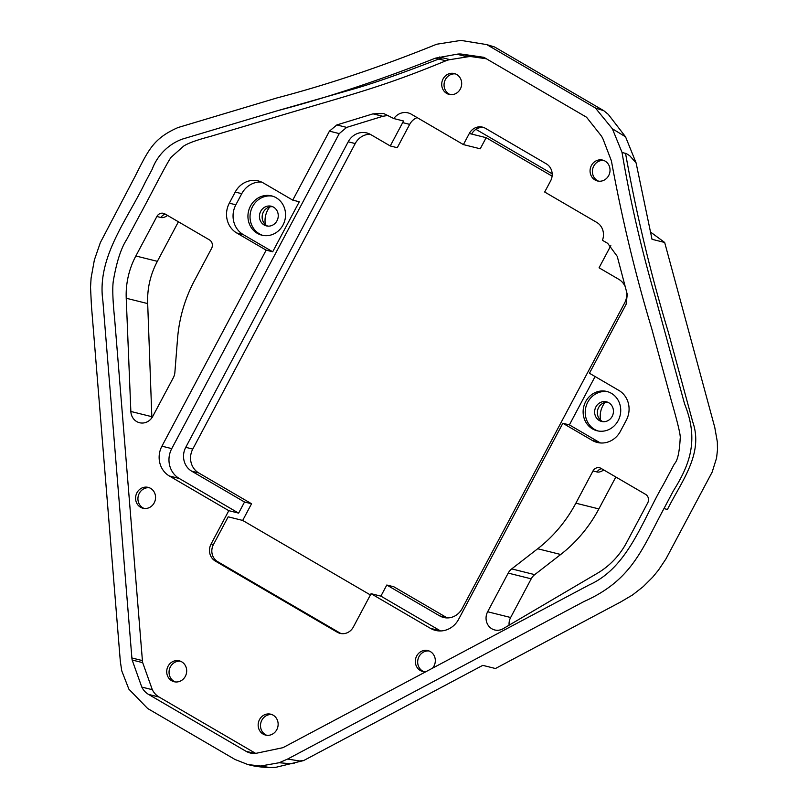 <?xml version="1.0" encoding="UTF-8"?>
<svg xmlns="http://www.w3.org/2000/svg" width="808" height="808" viewBox="0 0 808 808"><rect width="100%" height="100%" fill="white"/><g stroke="black" fill="none" stroke-linecap="round" stroke-linejoin="round"><path stroke-width="1.21" d="M622.029 152.399L626.523 153.712L629.685 155.702L636.088 162.883L625.554 136.825L608.303 114.383L603.808 110.716L595.405 108.02L612.373 128.775L622.009 152.369C630.149 200.556 641.249 248.783 655.328 297.041L684.598 403.97C698.9 439.501 690.315 463.863 673.428 490.749L663.944 508.596C641.36 550.713 631.432 580.336 583.891 601.576L287.628 759.045L279.204 762.732L260.631 766.024L247.955 764.58L235.027 759.48L147.652 708.505L128.876 689.153L121.766 670.872L120.331 661.469L91.415 305.535L90.526 287.224L91.092 278.043L94.374 259.944L100.364 242.572L134.976 176.588C148.521 149.854 153.308 138.441 178.023 127.543L276.972 97.93C328.462 84.436 381.699 66.529 436.704 44.218M486.719 44.571L595.395 107.979M436.684 44.238L460.913 40.4L486.689 44.591M152.156 169.337L145.137 182.517C127.23 219.938 96.556 257.308 102.889 301.02L131.886 657.975A18.978 17.544 -76 0 0 132.159 660.015L141.794 687.073A18.978 17.544 -76 0 0 148.571 694.425L245.975 751.258A18.978 17.544 -76 0 0 250.248 752.995A18.978 17.544 -76 0 0 255.52 753.43L282.537 747.764A18.978 17.544 -76 0 0 284.345 746.935L589.325 584.84C628.139 567.469 642.32 520.483 663.267 484.82L674.468 463.762C677.538 460.752 679.447 452.339 680.185 438.512C680.912 436.28 677.962 423.675 671.347 400.697L651.743 328.715C635.421 274.609 621.978 218.665 611.404 160.863L603.263 139.632A18.978 17.544 -76 0 0 600.637 135.047L586.537 117.221L483.891 57.328L461.994 54.156A18.978 17.544 -76 0 0 456.894 54.227L435.371 58.156C381.184 79.74 328.694 97.213 277.912 110.595L182.8 138.966C170.872 143.016 158.004 153.389 152.156 169.337M255.702 753.41L159.095 697.052A18.978 17.544 104 0 1 152.318 689.699L142.683 662.641A18.978 17.544 104 0 1 142.41 660.601L114.635 318.817C112.645 299.495 112.262 286.547 113.484 279.952C116.716 261.57 121.119 248.096 126.705 239.501L140.026 214.564C150.773 194.92 165.993 164.478 171.074 157.287L183.668 146.097C187.921 143.238 196.829 140.006 210.403 136.421L272.387 117.978C354.884 93.385 381.103 87.466 445.895 60.782A18.978 17.544 104 0 1 449.995 59.63L467.418 56.853A18.978 17.544 104 0 1 472.518 56.782L486.386 58.782M438.784 59.004L435.381 58.156M439.471 57.004L442.885 57.863A18.978 17.544 -76 0 0 438.794 59.014C400.303 73.962 370.781 84.285 350.207 89.971L277.912 110.595M625.543 153.318C636.351 214.029 650.622 273.68 668.367 332.28L692.749 421.968C704.041 453.894 680.841 482.386 667.448 509.464L663.944 508.596M636.088 162.883L652.026 239.309L664.671 242.461L714.777 427.452L717.352 441.976L717.464 450.036L716.555 458.075L712.151 472.114L665.964 558.894L658.439 570.155L652.692 577.165L643.279 586.578L632.573 594.951L620.716 601.95L495.456 668.519L482.77 665.358L303.616 760.58L299.465 760.964L287.628 759.045M185.335 676.316A10.757 9.938 104 0 1 174.104 681.72A10.757 9.938 104 0 1 167.054 668.873A10.757 9.938 104 0 1 179.295 660.843A10.757 9.938 104 0 1 185.335 676.316M180.447 661.217A10.757 9.938 -76 0 0 169.387 669.458A10.757 9.938 -76 0 0 175.286 681.932M460.338 89.011A10.757 9.938 104 0 1 449.107 94.405A10.757 9.938 104 0 1 442.057 81.568A10.757 9.938 104 0 1 454.298 73.538A10.757 9.938 104 0 1 460.338 89.011M455.449 73.902A10.757 9.938 -76 0 0 444.39 82.153A10.757 9.938 -76 0 0 450.288 94.617M425.877 671.7A10.757 9.938 104 0 1 422.725 671.478A10.757 9.938 104 0 1 415.676 658.631A10.757 9.938 104 0 1 427.927 650.602A10.757 9.938 104 0 1 433.967 666.075A10.757 9.938 104 0 1 432.533 668.165M429.078 650.975A10.757 9.938 -76 0 0 418.019 659.217A10.757 9.938 -76 0 0 423.917 671.69M154.207 502.849A10.757 9.938 104 0 1 142.976 508.252A10.757 9.938 104 0 1 135.926 495.405A10.757 9.938 104 0 1 148.177 487.375A10.757 9.938 104 0 1 154.207 502.849M149.328 487.749A10.757 9.938 -76 0 0 138.269 495.991A10.757 9.938 -76 0 0 144.167 508.464M608.687 175.568A10.757 9.938 104 0 1 597.455 180.962A10.757 9.938 104 0 1 590.406 168.125A10.757 9.938 104 0 1 602.657 160.095A10.757 9.938 104 0 1 608.687 175.568M603.798 160.459A10.757 9.938 -76 0 0 592.739 168.71A10.757 9.938 -76 0 0 598.637 181.174M276.791 729.675A10.757 9.938 104 0 1 265.549 735.078A10.757 9.938 104 0 1 258.499 722.231A10.757 9.938 104 0 1 270.751 714.201A10.757 9.938 104 0 1 276.791 729.675M271.902 714.575A10.757 9.938 -76 0 0 260.843 722.817A10.757 9.938 -76 0 0 266.741 735.29M595.092 376.538L569.388 424.897L562.853 423.271L592.254 440.421A22.139 20.473 -76 0 0 597.243 442.451A22.139 20.473 -76 0 0 620.382 431.351L626.291 420.231A22.139 20.473 -76 0 0 618.857 390.405L589.446 373.245L626.129 304.262L627.26 294.385L617.241 256.358L607.707 243.359L602.435 240.289A14.554 13.453 104 0 0 596.759 222.412L544.683 192.021L550.601 180.911A12.655 11.696 -76 0 0 546.349 163.862L485.386 128.29A12.655 11.696 -76 0 0 482.528 127.129A12.655 11.696 -76 0 0 469.307 133.482L471.65 134.067A12.655 11.696 104 0 1 483.679 127.492M126.23 298.243A77.013 71.205 104 0 1 135.855 255.984L156.863 216.493A6.323 5.848 104 0 1 164.893 213.898L209.454 239.895A6.323 5.848 104 0 1 211.575 248.42L194.445 280.639A137.754 127.361 104 0 0 177.548 338.623L174.882 372.377A12.665 11.716 104 0 1 173.326 377.7L152.762 416.373A12.655 11.696 104 0 1 139.542 422.725A12.655 11.696 104 0 1 130.856 411.464L126.23 298.243L147.682 303.586C147.107 288.648 150.328 274.569 157.368 261.337L178.406 221.776M597.486 573.205A77.013 71.205 -76 0 0 626.715 542.38L647.713 502.889A6.323 5.848 -76 0 0 645.592 494.365L601.031 468.367A6.323 5.848 -76 0 0 592.991 470.963L575.862 503.192A137.754 127.361 -76 0 1 537.694 548.753L511.706 568.903A12.665 11.716 -76 0 0 508.202 573.094L487.638 611.767A12.655 11.696 -76 0 0 494.738 629.967A12.655 11.696 -76 0 0 503.162 628.685L597.486 573.205M388.345 115.372L382.81 116.291L346.672 127.391L336.845 124.937L372.993 113.847L383.628 113.494L393.829 118.564A14.554 13.453 104 0 1 408.05 112.878A14.554 13.453 104 0 1 411.322 114.211L463.398 144.592L469.307 133.482M562.853 423.271L458.631 619.292A22.139 20.473 -76 0 1 435.492 630.402A22.139 20.473 -76 0 1 430.502 628.371L371.064 593.688L353.338 627.038A12.655 11.696 -76 0 1 340.118 633.381A12.655 11.696 -76 0 1 337.269 632.22L215.322 561.065L217.655 561.651A12.655 11.696 104 0 1 213.413 544.612L211.07 544.026A12.655 11.696 -76 0 0 215.322 561.065M211.07 544.026L228.805 510.676L169.367 476.003L179.194 478.447A22.139 20.473 -76 0 1 171.751 448.622L339.259 133.593L346.672 127.391M171.751 448.622L161.923 446.178A22.139 20.473 -76 0 0 169.367 476.003M161.923 446.178L266.155 250.147L236.754 232.997A22.139 20.473 104 0 1 229.31 203.172L235.219 192.052A22.139 20.473 104 0 1 258.358 180.942A22.139 20.473 104 0 1 263.347 182.972L292.749 200.132L329.432 131.138L339.259 133.593M336.845 124.937L329.432 131.138M471.65 134.067L486.153 137.673L480.245 148.793L463.398 144.592M626.725 292.425A17.715 16.372 104 0 1 624.574 303.071L462.136 608.586A17.715 16.372 104 0 1 443.622 617.474A17.715 16.372 104 0 1 439.633 615.847L386.8 585.022L380.891 596.132L371.064 593.688M440.572 630.957A22.139 20.473 -76 0 1 440.33 630.816L380.891 596.132M610.838 245.652L599.061 267.801L618.625 279.214A17.715 16.372 104 0 1 625.079 286.325M228.805 510.676L238.623 513.13L244.531 502.01L191.708 471.185A17.715 16.372 104 0 1 185.749 447.329L348.197 141.814A17.715 16.372 104 0 1 366.701 132.926A17.715 16.372 104 0 1 370.7 134.552L390.254 145.965L402.667 122.624A14.554 13.453 104 0 1 403.657 121.018L393.829 118.564M238.623 513.13L179.194 478.447M447.238 617.918A17.715 16.372 104 0 1 446.652 617.595L393.819 586.77L386.8 585.022M244.531 502.01L251.551 503.758L198.718 472.933A17.715 16.372 104 0 1 192.769 449.076L355.217 143.561A17.715 16.372 104 0 1 370.104 134.229M650.198 231.795L664.671 242.461M475.912 129.341L552.177 173.831M486.153 137.673L552.096 176.154M604.98 402.485A20.564 19.008 -76 0 0 600.576 420.16M265.388 224.594A20.564 19.008 104 0 1 269.801 206.919M598.092 430.987A20.24 18.715 104 0 1 585.871 407.111A20.24 18.715 104 0 1 607.869 391.769M608.757 402.748A10.12 9.353 104 0 1 612.716 415.171A10.12 9.353 104 0 1 601.586 421.453A10.12 9.353 104 0 1 594.951 409.373A10.12 9.353 104 0 1 606.475 401.818A10.12 9.353 104 0 1 608.757 402.748M262.903 235.411A20.24 18.715 104 0 1 250.682 211.544A20.24 18.715 104 0 1 272.68 196.192M273.579 207.171A10.12 9.353 104 0 1 277.528 219.604A10.12 9.353 104 0 1 266.398 225.887A10.12 9.353 104 0 1 259.762 213.807A10.12 9.353 104 0 1 271.296 206.242A10.12 9.353 104 0 1 273.579 207.171M276.195 197.758A20.24 18.715 104 0 1 284.103 222.604A20.24 18.715 104 0 1 261.843 235.178A20.24 18.715 104 0 1 248.581 211.019A20.24 18.715 104 0 1 271.639 195.9A20.24 18.715 104 0 1 276.195 197.758M611.383 393.324A20.24 18.715 104 0 1 619.281 418.18A20.24 18.715 104 0 1 597.031 430.755A20.24 18.715 104 0 1 583.77 406.586A20.24 18.715 104 0 1 606.818 391.466A20.24 18.715 104 0 1 611.383 393.324M602.96 421.685A10.12 9.353 104 0 1 602.01 421.2A10.12 9.353 104 0 1 597.809 409.494A10.12 9.353 104 0 1 607.808 402.263M267.781 226.119A10.12 9.353 104 0 1 266.822 225.634A10.12 9.353 104 0 1 262.62 213.918A10.12 9.353 104 0 1 272.619 206.697M292.749 200.132L299.283 201.758L272.69 251.783L243.279 234.623A22.139 20.473 104 0 1 235.845 204.798L241.754 193.678A22.139 20.473 104 0 1 261.55 182.053M390.254 145.965L397.273 147.713L409.686 124.371A14.554 13.453 104 0 1 417.14 117.604M370.397 594.951L242.683 520.433L251.551 503.758M600.586 442.976A22.139 20.473 104 0 1 598.789 442.047L569.388 424.897M151.874 417.817L147.682 303.586M615.837 477.003L598.869 508.919A137.754 127.361 -76 0 1 560.702 554.49L534.714 574.639A12.665 11.716 -76 0 0 531.21 578.831L510.646 617.504A12.655 11.696 -76 0 0 509.111 625.19M242.683 520.433L228.189 516.817L213.413 544.612M625.554 136.825L612.373 128.775M486.82 44.622L494.597 46.985L603.808 110.716M217.655 561.651L339.602 632.805L337.269 632.22M341.299 633.613A12.655 11.696 104 0 1 339.602 632.805M261.277 766.014L269.781 767.6L276.013 767.277L303.616 760.58M266.155 250.147L272.69 251.783M461.994 54.156L472.518 56.782M456.894 54.227L467.418 56.853M442.885 57.863L449.995 59.63M131.886 657.975L142.41 660.601M438.794 59.014L445.895 60.782M132.159 660.015L142.683 662.641M141.794 687.073L152.318 689.699M148.571 694.425L159.095 697.052M245.975 751.258L254.843 753.47M439.633 615.847L446.652 617.595M191.708 471.185L198.718 472.933M165.499 214.241A6.323 5.848 -76 0 0 161.004 217.524A25.3 9.312 120.3 0 0 167.609 215.473M603.748 469.953A25.3 9.312 -59.7 0 1 597.132 471.993A6.323 5.848 104 0 1 601.627 468.721M402.667 122.624L409.686 124.371M348.197 141.814L355.217 143.561M185.749 447.329L192.769 449.076M531.21 578.831L508.202 573.094M510.646 617.504L487.638 611.767M279.204 762.732L290.627 763.742L294.445 763.116M260.631 766.024L269.296 767.57M372.993 113.847L382.81 116.291M161.004 217.524L156.863 216.493M157.368 261.337L135.855 255.984M243.279 234.623L236.754 232.997M235.845 204.798L229.31 203.172M241.754 193.678L235.219 192.052M440.33 630.816L430.502 628.371M598.789 442.047L592.254 440.421M151.783 416.675L130.856 411.464M597.132 471.993L592.991 470.963M598.869 508.919L575.862 503.192M560.702 554.49L537.694 548.753M534.714 574.639L511.706 568.903M269.781 767.6L268.811 767.55C261.56 767.186 255.803 766.489 251.5 765.439L247.955 764.58"/></g></svg>
